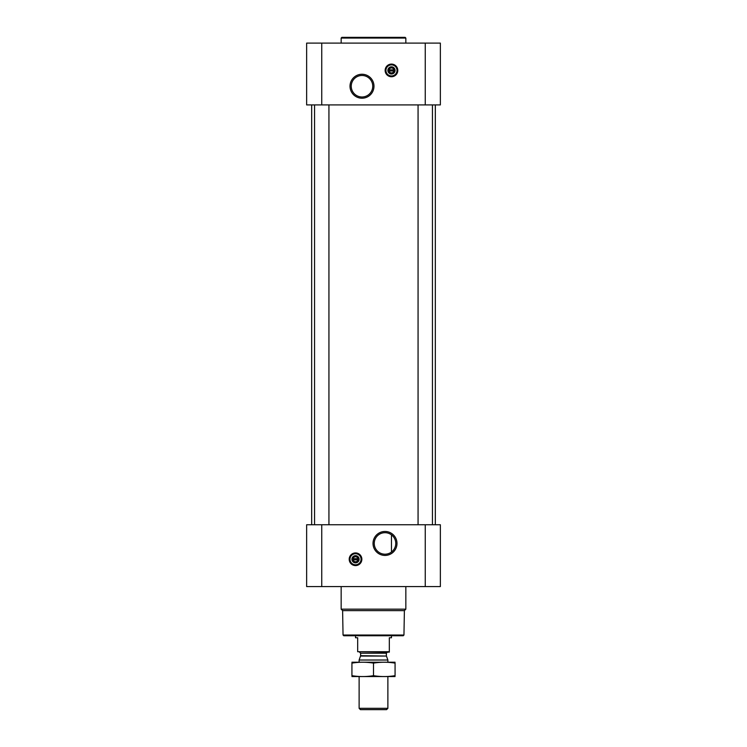 <?xml version="1.0" encoding="UTF-8"?>
<svg xmlns="http://www.w3.org/2000/svg" width="747" height="747" viewBox="0 0 747 747"><rect width="100%" height="100%" fill="white"/><g stroke="black" fill="none" stroke-linecap="round" stroke-linejoin="round"><path stroke-width="1.12" d="M389.579 533.722L390.989 534.516M385.004 532.695A10.747 10.747 0 0 1 394.313 548.821A10.747 10.747 0 0 1 375.694 548.821A10.747 10.747 0 0 1 385.004 532.695M391.475 552.024L391.475 534.861L391.475 552.024M393.893 70.993A2.484 2.484 0 0 1 389.056 70.993L393.893 70.993M357.944 559.839A2.484 2.484 0 0 1 353.107 559.839L357.944 559.839M321.742 43.102L306.643 43.102L306.643 104.925L321.742 104.925L321.742 43.102L440.356 43.102L440.356 104.925L321.742 104.925M440.356 586.582L306.643 586.582L306.643 524.749L440.356 524.749L440.356 586.582M355.525 552.929A6.331 6.331 0 0 1 361.006 562.426A6.331 6.331 0 0 1 350.054 562.426A6.331 6.331 0 0 1 355.525 552.929M385.004 531.462A11.98 11.98 0 0 1 395.378 549.437A11.98 11.98 0 0 1 374.63 549.437A11.98 11.98 0 0 1 385.004 531.462M432.448 104.925L432.448 524.749M328.932 104.925L328.932 524.749M435.324 104.925L435.324 524.749M391.475 64.093A6.331 6.331 0 0 1 396.946 73.579A6.331 6.331 0 0 1 385.994 73.579A6.331 6.331 0 0 1 391.475 64.093M361.996 74.252A11.98 11.98 0 0 1 372.37 92.226A11.98 11.98 0 0 1 351.622 92.226A11.98 11.98 0 0 1 361.996 74.252M403.959 635.034L343.041 635.034L343.76 635.753L403.24 635.753L403.959 635.034L404.388 610.616L405.845 609.15L405.845 586.582M343.041 635.034L342.612 610.616L404.388 610.616M342.612 610.616L341.155 609.15L405.845 609.15M341.155 609.15L341.155 586.582M353.107 558.681A2.484 2.484 0 0 1 357.944 558.681L353.107 558.681M357.944 558.681L358.401 559.839L357.944 558.681M353.107 559.839L352.649 558.681L353.107 559.839M355.525 556.057A3.203 3.203 0 0 1 358.308 560.866A3.203 3.203 0 0 1 352.752 560.866A3.203 3.203 0 0 1 355.525 556.057M355.525 555.665A3.595 3.595 0 0 1 358.644 561.053A3.595 3.595 0 0 1 352.416 561.053A3.595 3.595 0 0 1 355.525 555.665M355.525 553.723A5.537 5.537 0 0 1 360.325 562.024A5.537 5.537 0 0 1 350.735 562.024A5.537 5.537 0 0 1 355.525 553.723M355.525 553.508A5.752 5.752 0 0 1 360.512 562.136A5.752 5.752 0 0 1 350.548 562.136A5.752 5.752 0 0 1 355.525 553.508M341.155 43.102L341.155 38.069L405.845 38.069L405.845 43.102M341.155 38.069L341.865 37.35L405.135 37.35L405.845 38.069M361.996 75.484A10.747 10.747 0 0 1 371.306 91.61A10.747 10.747 0 0 1 352.687 91.61A10.747 10.747 0 0 1 361.996 75.484M389.056 69.844A2.484 2.484 0 0 1 393.893 69.844L389.056 69.844M393.893 69.844L394.351 70.993L393.893 69.844M389.056 70.993L388.599 69.844L389.056 70.993M391.475 67.211A3.203 3.203 0 0 1 394.248 72.02A3.203 3.203 0 0 1 388.692 72.02A3.203 3.203 0 0 1 391.475 67.211M391.475 66.828A3.595 3.595 0 0 1 394.584 72.216A3.595 3.595 0 0 1 388.356 72.216A3.595 3.595 0 0 1 391.475 66.828M391.475 64.886A5.537 5.537 0 0 1 396.265 73.187A5.537 5.537 0 0 1 386.675 73.187A5.537 5.537 0 0 1 391.475 64.886M391.475 64.672A5.752 5.752 0 0 1 396.452 73.29A5.752 5.752 0 0 1 386.488 73.29A5.752 5.752 0 0 1 391.475 64.672M389.318 651.729L357.682 651.729L389.318 652.14L389.318 637.761L391.475 637.761L391.475 635.753M357.682 651.729L357.682 637.761L355.525 637.761L355.525 635.753M387.88 708.324L359.12 708.324L360.446 709.65L386.554 709.65L387.88 708.324L387.88 676.586M359.12 662.206L359.12 660.021L387.88 660.021L387.88 662.206M359.12 708.324L359.12 676.586M359.55 652.14L360.633 653.214L360.633 655.689L359.12 660.021M395.07 662.225L351.93 662.225M395.07 663.121C395.07 661.945 395.07 661.945 395.07 663.121L395.07 675.671C395.07 676.847 395.07 676.847 395.07 675.671C387.88 676.847 380.69 676.847 373.5 675.671C366.31 676.847 359.12 676.847 351.93 675.671C351.93 676.847 351.93 676.847 351.93 675.671L351.93 663.121C351.93 661.945 351.93 661.945 351.93 663.121C359.12 661.935 366.31 661.935 373.5 663.121C380.69 661.935 387.88 661.935 395.07 663.121M373.5 663.121L373.5 675.671M395.07 676.558L351.93 676.558M425.258 586.582L425.258 524.749M321.742 586.582L321.742 524.749M425.258 104.925L425.258 43.102M355.525 553.079A6.181 6.181 0 0 1 360.885 562.351A6.181 6.181 0 0 1 350.175 562.351A6.181 6.181 0 0 1 355.525 553.079M391.475 64.233A6.181 6.181 0 0 1 396.825 73.514A6.181 6.181 0 0 1 386.115 73.514A6.181 6.181 0 0 1 391.475 64.233M360.568 656.053L386.432 656.053L387.88 660.021M360.633 655.689L386.432 656.053M360.633 653.214L386.367 653.214L387.45 652.14M418.068 104.925L418.068 524.749M314.552 104.925L314.552 524.749M311.676 104.925L311.676 524.749M386.367 655.689L386.367 653.214"/></g></svg>
